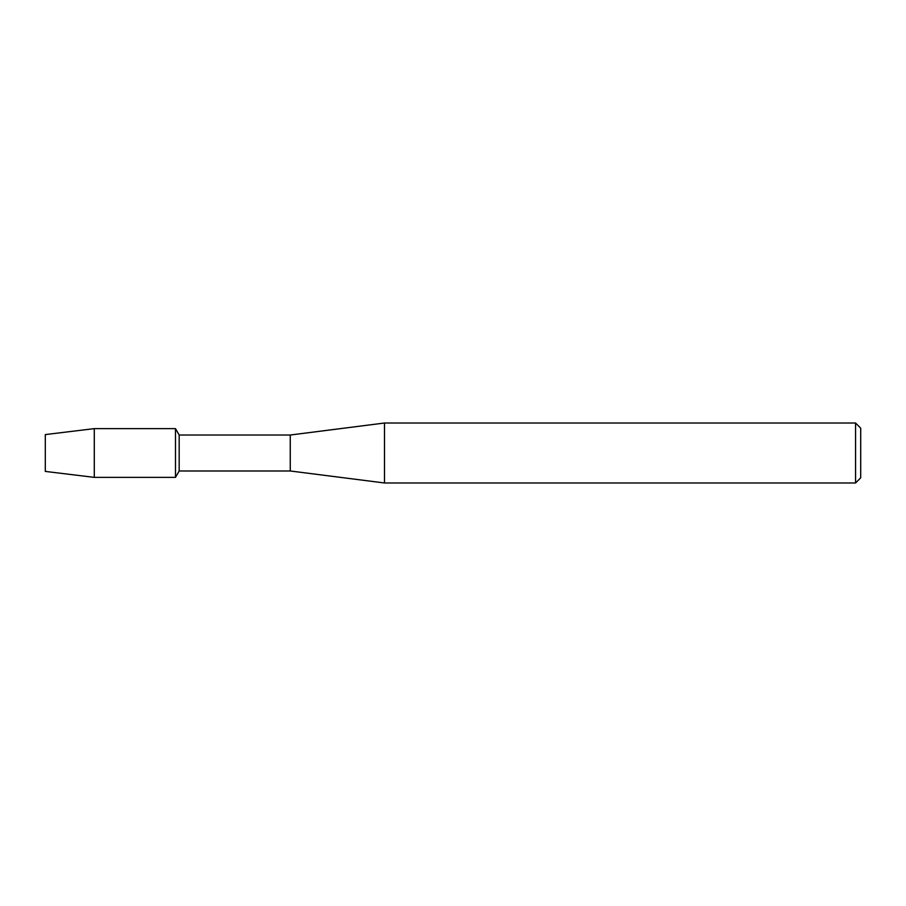 <?xml version="1.0" encoding="UTF-8"?>
<svg xmlns="http://www.w3.org/2000/svg" width="906" height="906" viewBox="0 0 906 906"><rect width="100%" height="100%" fill="white"/><g stroke="black" fill="none" stroke-linecap="round" stroke-linejoin="round"><path stroke-width="1.36" d="M45.3 471.414L45.3 434.586L94.292 428.629L175.492 428.629L179.173 435.016L290.26 435.016L384.484 423.023L855.558 423.023L860.7 428.164L860.7 477.836L855.558 482.977L384.484 482.977L290.26 470.984L179.173 470.984L175.492 477.371L175.492 428.629L175.492 477.371L94.292 477.371L45.3 471.414L45.3 434.586M179.173 470.984L179.173 435.016M290.26 470.984L290.26 435.016M384.484 482.977L384.484 423.023M855.558 482.977L855.558 423.023M94.292 477.371L94.292 428.629"/></g></svg>
